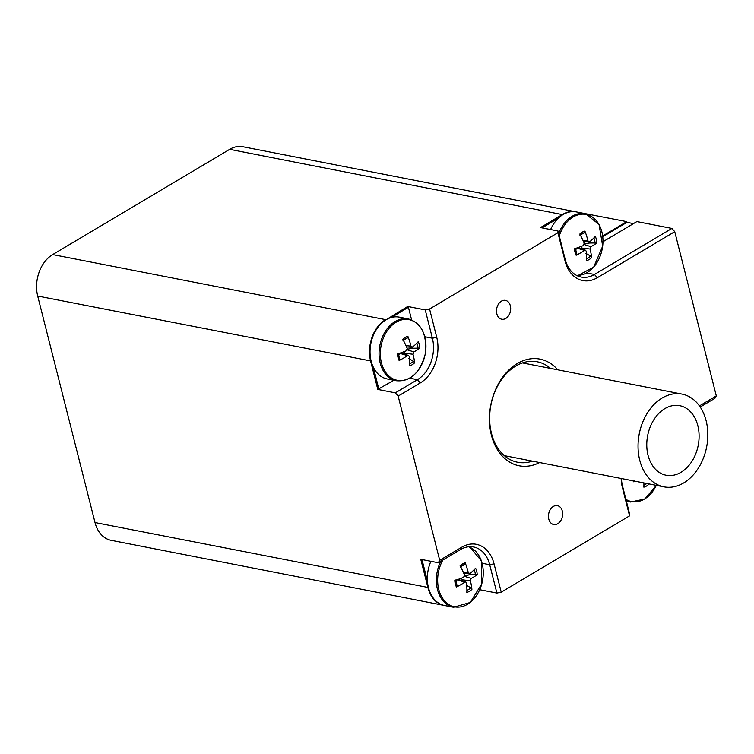 <?xml version="1.0" encoding="UTF-8"?>
<svg xmlns="http://www.w3.org/2000/svg" width="754" height="754" viewBox="0 0 754 754"><rect width="100%" height="100%" fill="white"/><g stroke="black" fill="none" stroke-linecap="round" stroke-linejoin="round"><path stroke-width="1.13" d="M633.454 223.599L626.951 222.336L602.766 236.709M602.672 235.955L626.772 221.629L578.799 212.392M626.772 221.629L626.951 222.336M704.538 415.633A47.248 34.326 101.1 0 0 681.993 394.097A47.248 34.326 101.1 0 0 639.241 433.88A47.248 34.326 101.1 0 0 663.869 486.839A47.248 34.326 101.1 0 0 699.655 465.991A47.248 34.326 101.1 0 0 704.538 415.633M696.639 421.844A35.438 25.749 -78.9 0 1 692.973 459.61A35.438 25.749 -78.9 0 1 666.131 475.246A35.438 25.749 -78.9 0 1 649.222 459.092A35.438 25.749 -78.9 0 1 652.889 421.326A35.438 25.749 -78.9 0 1 679.731 405.69A35.438 25.749 -78.9 0 1 696.639 421.844M408.772 358.546L413.475 361.241L414.587 362.853A50.348 29.934 -130.3 0 0 413.003 354.248L413.852 351.892A50.348 18.784 -5.7 0 0 419.893 348.141A15.212 11.056 101.1 0 0 418.253 341.656A50.348 18.539 157.3 0 1 412.627 347.057L410.958 346.19A50.348 33.921 -116.5 0 0 407.857 336.275L407.565 337.905L404.021 339.809A10.745 7.804 -78.9 0 0 403.776 339.875M407.857 336.275A15.212 11.056 101.1 0 0 402.796 339.291A50.348 23.562 55.8 0 1 407.179 348.442L406.331 350.798A50.348 12.403 167.5 0 1 397.481 354.003A15.212 11.056 101.1 0 0 399.12 360.487L399.856 359.469L398.348 353.475M419.893 348.141L412.485 348.254A10.745 7.804 -78.9 0 0 412.391 347.208M396.114 322.222A30.886 22.441 -78.9 0 1 425.445 352.702A30.886 22.441 -78.9 0 1 387.867 375.04A30.886 22.441 -78.9 0 1 396.114 322.222M412.627 347.057L411.976 347.283M399.12 360.487A50.348 24.92 -16.1 0 0 407.556 355.634L408.508 355.464L409.224 356.501A50.348 27.54 68.5 0 1 409.516 365.869A15.212 11.056 101.1 0 0 414.587 362.853M396.265 380.732L387.245 378.97A31.498 22.884 -78.9 0 1 373.305 367.179A31.498 22.884 -78.9 0 1 386.114 319.743A31.498 22.884 -78.9 0 1 391.213 317.528A31.498 22.884 -78.9 0 1 399.328 317.151L408.348 318.914A31.498 22.884 101.1 0 0 395.143 321.506A31.498 22.884 101.1 0 0 379.055 354.389A31.498 22.884 101.1 0 0 396.265 380.732C409.959 381.976 419.563 373.362 425.067 354.898C427.461 335.153 421.882 323.164 408.348 318.914M398.564 355.483L399.648 353.277M405.671 354.521L404.078 351.684M403.701 340.997L404.021 339.809M407.32 349.234L412.485 348.254M391.213 317.528L408.423 307.302L411.609 319.885M585.783 253.316L590.495 256.011L591.598 257.623A50.348 29.934 -130.3 0 0 590.014 249.018L590.872 246.662A50.348 18.784 -5.7 0 0 596.914 242.911A15.212 11.056 101.1 0 0 595.274 236.426A50.348 18.539 157.3 0 1 589.647 241.827L587.979 240.96A50.348 33.921 -116.5 0 0 584.878 231.044L584.586 232.675L581.042 234.579A10.745 7.804 -78.9 0 0 580.787 234.645M584.878 231.044A15.212 11.056 101.1 0 0 579.807 234.06A50.348 23.562 55.8 0 1 584.199 243.212L583.351 245.568A50.348 12.403 167.5 0 1 574.501 248.773A15.212 11.056 101.1 0 0 576.141 255.257L576.876 254.239L575.368 248.245M596.914 242.911L589.496 243.024A10.745 7.804 -78.9 0 0 589.402 241.977M559.261 235.983A30.886 22.441 -78.9 0 1 573.134 216.992A30.886 22.441 -78.9 0 1 602.908 238.764A30.886 22.441 -78.9 0 1 576.471 275.351M589.647 241.827L588.997 242.053M576.141 255.257A50.348 24.92 -16.1 0 0 584.576 250.403L585.528 250.234L586.235 251.261A50.348 27.54 68.5 0 1 586.537 260.639A15.212 11.056 101.1 0 0 591.598 257.623M550.609 229.546A31.498 22.884 -78.9 0 1 558.394 218.142A31.498 22.884 -78.9 0 1 563.134 214.513A31.498 22.884 -78.9 0 1 576.339 211.921L585.368 213.684A31.498 22.884 101.1 0 0 572.154 216.275A31.498 22.884 101.1 0 0 558.676 233.674M575.575 250.253L576.669 248.047L584.576 250.403M582.691 249.291L581.089 246.445M580.721 235.766L581.042 234.579M584.331 244.004L589.496 243.024M466.085 585.076L470.798 587.771L471.9 589.383A50.348 29.934 -130.3 0 0 470.317 580.778L471.175 578.422A50.348 18.784 -5.7 0 0 477.216 574.671A15.212 11.056 101.1 0 0 475.576 568.186A50.348 18.539 157.3 0 1 469.949 573.587L468.281 572.72A50.348 33.921 -116.5 0 0 465.18 562.804L464.888 564.426L461.344 566.339A10.745 7.804 -78.9 0 0 461.09 566.405M465.18 562.804A15.212 11.056 101.1 0 0 460.11 565.811A50.348 23.562 55.8 0 1 464.502 574.963L463.653 577.328A50.348 12.403 167.5 0 1 454.803 580.533A15.212 11.056 101.1 0 0 456.443 587.017L457.178 585.999L455.67 580.005M477.216 574.671L469.799 574.784A10.745 7.804 -78.9 0 0 469.704 573.737M468.564 546.782A30.886 22.441 -78.9 0 1 480.779 587.027A30.886 22.441 -78.9 0 1 447.942 603.954A30.886 22.441 -78.9 0 1 442.881 560.024M469.949 573.587L469.299 573.813M456.443 587.017A50.348 24.92 -16.1 0 0 464.879 582.163L465.831 581.994L466.538 583.021A50.348 27.54 68.5 0 1 466.839 592.39A15.212 11.056 101.1 0 0 471.9 589.383M440.77 561.278A31.498 22.884 101.1 0 0 453.578 607.262L444.558 605.5A31.498 22.884 -78.9 0 1 427.433 581.117A31.498 22.884 -78.9 0 1 430.911 561.306M455.878 582.003L456.971 579.807L464.879 582.163M462.994 581.051L461.391 578.205M461.024 567.526L461.344 566.339M464.634 575.764L469.799 574.784M427.433 581.117L421.976 559.553M634.152 480.694L633.464 481.778A50.348 24.92 -16.1 0 0 634.727 481.137M633.021 480.807A15.212 11.056 101.1 0 0 633.464 481.778M656.31 485.359A30.886 22.441 -78.9 0 1 625.905 499.355M643.888 482.928A50.348 27.54 68.5 0 1 643.859 487.159A15.212 11.056 101.1 0 0 648.921 484.153M627.205 501.363L626.517 501.768M553.351 506.443A9.614 6.984 -78.9 0 1 557.385 505.651A9.614 6.984 -78.9 0 1 562.399 516.433A9.614 6.984 -78.9 0 1 553.7 524.53A9.614 6.984 -78.9 0 1 548.441 516.481A9.614 6.984 -78.9 0 1 553.351 506.443M501.41 301.157A9.614 6.984 -78.9 0 1 505.434 300.365A9.614 6.984 -78.9 0 1 510.449 311.138A9.614 6.984 -78.9 0 1 501.749 319.234A9.614 6.984 -78.9 0 1 496.5 311.195A9.614 6.984 -78.9 0 1 501.41 301.157M700.212 407.047L714.896 398.319L716.3 395.907L674.745 231.676L671.899 228.424L594.454 274.465A31.498 22.884 -78.9 0 1 581.249 277.057A31.498 22.884 -78.9 0 1 565.161 259.301L557.998 230.988L557.913 232.722L429.573 309.008L425.237 309.913L432.4 338.226A31.498 22.884 -78.9 0 1 417.443 379.696L395.313 392.853L398.15 396.095L439.714 560.335L438.3 562.748L420.779 559.327L427.942 587.639A31.498 22.884 101.1 0 0 444.031 605.396A31.498 22.884 101.1 0 0 444.294 605.443M626.602 502.117L627.705 501.467M393.89 380.27L377.792 389.422L370.629 361.109A31.498 22.884 101.1 0 1 385.586 319.639L52.667 254.569A31.498 22.884 101.1 0 0 37.7 296.039L371.1 361.015M378.876 389.205L373.305 367.179M385.831 319.922L407.716 306.482L408.423 307.302M542.041 227.868L558.394 218.142M576.075 211.865A31.498 22.884 101.1 0 0 575.811 211.808A31.498 22.884 101.1 0 0 562.607 214.409L540.477 227.567L557.998 230.988M532.418 461.137A51.187 37.191 -78.9 0 1 517.621 462.259A51.187 37.191 -78.9 0 1 489.657 419.46A51.187 37.191 -78.9 0 1 515.802 366.02A51.187 37.191 -78.9 0 1 537.263 361.797A51.187 37.191 -78.9 0 1 550.543 368.404M557.762 369.818A54.335 39.472 101.1 0 0 517.206 363.598A54.335 39.472 101.1 0 0 491.043 433.673A54.335 39.472 101.1 0 0 539.638 462.551M398.15 396.095L420.28 382.947A34.646 25.174 101.1 0 0 436.736 337.33L429.573 309.008M438.3 562.748L460.43 549.591A31.498 22.884 -78.9 0 1 473.635 546.999A31.498 22.884 -78.9 0 1 489.723 564.755L496.886 593.068L501.221 592.173L494.059 563.851A34.646 25.174 101.1 0 0 461.834 547.178L439.714 560.335M501.221 592.173L629.562 515.877L629.647 514.143L622.484 485.83A31.498 22.884 -78.9 0 1 621.409 478.536M621.164 478.488A34.646 25.174 101.1 0 0 622.399 487.565L629.562 515.877M716.3 395.907L699.439 405.925M557.913 232.722L565.076 261.035A34.646 25.174 101.1 0 0 597.3 277.708L674.745 231.676M395.313 392.853L377.792 389.422M407.716 306.482L425.237 309.913M671.899 228.424L636.857 221.572L602.983 241.714M496.886 593.068L479.723 589.713M575.811 211.808L242.892 146.738A31.498 22.884 101.1 0 0 229.678 149.33L562.852 214.683M428.423 587.536L95.023 522.56L37.7 296.039M95.023 522.56A31.498 22.884 101.1 0 0 111.102 540.316L444.031 605.396M52.667 254.569L229.678 149.33M403.315 340.261A13.402 9.736 -78.9 0 1 405.313 338.8A13.402 9.736 -78.9 0 1 407.565 337.905M399.808 359.404A13.402 9.736 -78.9 0 1 398.31 353.73M413.475 361.241A13.402 9.736 -78.9 0 1 409.573 363.796M416.83 343.174A13.402 9.736 -78.9 0 1 418.055 348.555M407.556 355.634L399.639 353.306M413.003 354.248L404.709 353.268M413.852 351.892L407.207 349.828M410.958 346.19L405.897 345.483M580.335 235.031A13.402 9.736 -78.9 0 1 582.333 233.57A13.402 9.736 -78.9 0 1 584.586 232.675M576.829 254.164A13.402 9.736 -78.9 0 1 575.33 248.5M590.495 256.011A13.402 9.736 -78.9 0 1 586.593 258.565M593.85 237.944A13.402 9.736 -78.9 0 1 595.066 243.325M590.014 249.018L581.73 248.038M590.872 246.662L584.218 244.588M587.979 240.96L582.908 240.253M460.637 566.791A13.402 9.736 -78.9 0 1 462.636 565.33A13.402 9.736 -78.9 0 1 464.888 564.426M457.131 585.924A13.402 9.736 -78.9 0 1 455.633 580.26M470.798 587.771A13.402 9.736 -78.9 0 1 466.896 590.325M474.153 569.704A13.402 9.736 -78.9 0 1 475.369 575.085M470.317 580.778L462.032 579.798M471.175 578.422L464.521 576.348M468.281 572.72L463.21 572.013M646.753 483.493A13.402 9.736 -78.9 0 1 643.907 485.095M626.197 500.515A31.498 22.884 101.1 0 0 630.598 502.032L644.821 499.025L656.338 485.359M424.804 336.746L432.4 338.226L436.736 337.33M409.724 378.188L417.443 379.696L420.28 382.947M586.744 272.957L594.454 274.465L597.3 277.708M565.161 259.301L565.076 261.035M622.484 485.83L622.399 487.565M460.43 549.591L461.834 547.178M482.117 563.266L489.723 564.755L494.059 563.851M681.993 394.097L522.465 362.919M663.869 486.839L504.341 455.652M402.947 340.638L405.313 338.8M408.461 355.445L400.76 352.891M411.938 347.283L406.538 346.934M579.967 235.408L582.333 233.57M577.404 275.813L593.69 267.104L602.672 246.162L599.053 224.438L585.368 213.684M585.481 250.215L577.771 247.661M588.949 242.053L583.558 241.695M460.27 567.159L462.636 565.33M453.578 607.262L470.308 602.446L481.844 583.69L481.41 560.901L469.601 546.707M465.784 581.975L458.074 579.421M469.252 573.813L463.861 573.455M630.598 502.032L626.376 501.203"/></g></svg>
